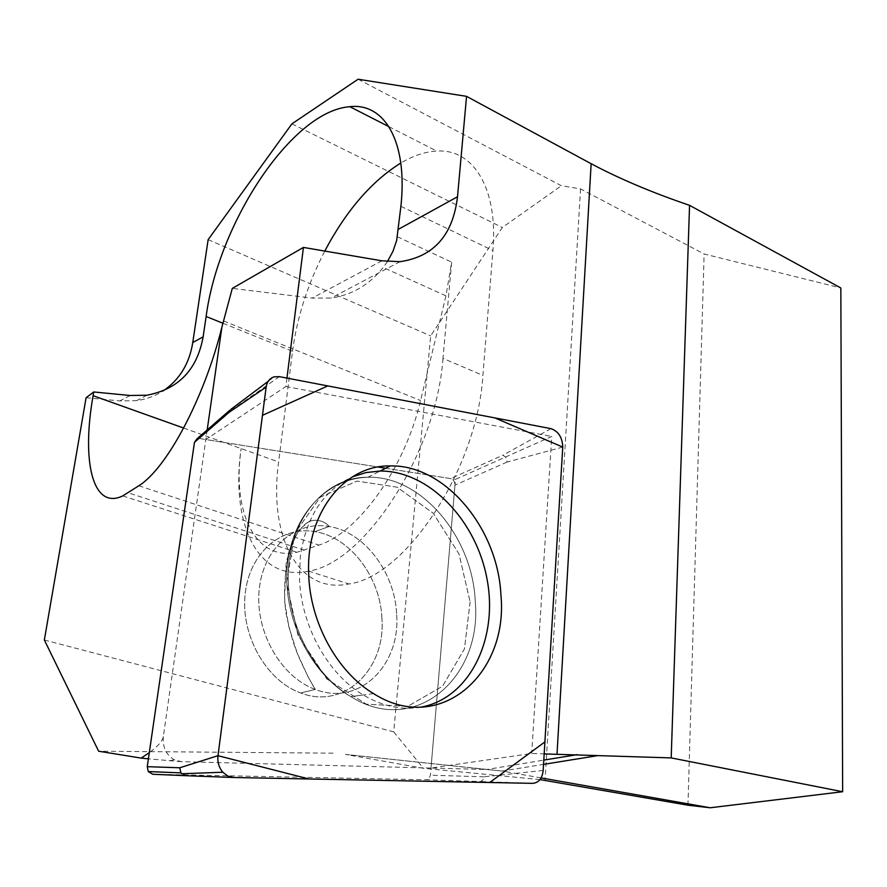 <?xml version="1.0" encoding="UTF-8"?>
<svg xmlns="http://www.w3.org/2000/svg" width="887" height="887" viewBox="0 0 887 887"><rect width="100%" height="100%" fill="white"/><g stroke="black" fill="none" stroke-linecap="round" stroke-linejoin="round"><path stroke-width="0.67" stroke-dasharray="4.43 3.33" d="M358.104 79.231L561.393 185.738L580.564 188.887L704.123 253.992L840.832 287.965M222.981 323.278L292.533 351.285L278.629 461.961C268.506 535.094 297.101 594.656 348.946 583.945C405.492 576.694 477.35 468.702 482.905 375.389L492.928 250.544C498.317 187.867 472.86 148.462 436.681 151.078C425.161 151.699 413.209 155.68 400.802 163.02M292.533 351.285C297.012 317.424 307.767 284.017 324.786 251.054M442.979 358.403C436.393 452.947 364.247 563.201 308.587 571.117C257.496 582.493 230.265 522.554 241.142 448.578C231.939 511.477 254.791 561.471 296.857 552.291L318.888 545.117C358.16 532.788 404.838 468.214 420.571 400.525L445.961 295.859L451.649 262.142L442.979 358.403L482.905 375.389M44.35 639.993L393.695 731.842L430.672 335.874L502.33 227.493L561.393 185.738M86.094 397.731L119.9 400.924L136.642 400.625C146.433 399.261 155.269 396.012 163.175 390.901M208.146 239.634L430.672 335.874M580.564 188.887L545.073 780.072M539.995 779.584L423.409 768.286L345.453 754.416L502.186 771.047L486.719 769.484L431.004 768.053L531.69 753.473L544.174 753.895M393.695 731.842L423.409 768.286M207.192 429.918L163.33 736.631C162.554 741 157.875 746.355 149.293 752.664M345.453 754.416L486.719 769.484L543.798 760.126M541.103 777.91L502.186 771.047L543.543 764.372M333.068 753.174L98.634 751.211M163.33 736.631C162.465 747.02 166.091 754.737 174.207 759.76L181.358 761.667L431.004 768.053L455.452 479.368L551.747 436.437L531.69 753.473M181.358 761.667L148.395 758.862M286.956 378.095L285.891 386.51L205.817 439.542L378.084 467.017M687.957 805.208L704.123 253.992M387.453 261.554L383.206 267.486C369.325 284.816 351.962 294.994 331.15 298.043L312.18 298.099L232.294 288.397M285.891 386.51L551.747 436.437M291.912 123.847L502.33 227.493M420.915 707.139C401.778 710.42 382.574 706.362 363.282 694.964C327.358 673.743 300.56 624.758 299.473 577.37L300.349 556.238C306.27 516.644 323.622 490.189 352.394 476.873M385.668 468.236L455.452 479.368M381.942 619.004C380.645 577.348 350.199 536.99 314.929 531.623C281.456 525.592 249.225 552.989 245.122 594.29C240.632 635.491 266.399 680.839 300.704 692.969C344.089 709.988 385.623 669.264 381.942 619.004C385.623 669.264 344.089 709.988 300.704 692.969C266.399 680.839 240.632 635.491 245.122 594.29C249.225 552.989 281.456 525.592 314.929 531.623C350.199 536.99 380.645 577.348 381.942 619.004M229.744 410.304L231.607 408.685L233.98 408.441L199.342 438.5L197.014 438.777M562.757 447.092L507.054 462.072C506.954 458.524 505.501 456.273 502.696 455.33L450.651 478.603L199.342 438.5M543.177 770.437L484.036 776.824L482.75 780.238L480.455 781.525L426.359 779.784L429.086 778.52L430.406 775.216L454.953 485.167C454.887 481.685 453.445 479.49 450.651 478.603M152.752 774.262L426.359 779.784M484.036 776.824L430.406 775.216M507.054 462.072L454.953 485.167M183.664 428.055L278.629 461.961M223.602 320.994L420.571 400.525M138.815 485.766L318.888 545.117M130.056 395.491L119.9 400.924M304.407 550.184L128.227 492.806M381.898 260.811L312.18 298.099M445.961 295.859L383.206 267.486M400.902 206.316L492.928 250.544M397.443 236.807L451.649 262.142M288.319 581.606C289.295 627.985 315.539 675.872 350.842 696.605C414.661 737.053 482.628 677.823 475.232 601.076C472.505 536.724 421.114 475.543 367.894 477.261C323.622 476.552 285.825 522.665 288.319 581.606C285.825 522.665 323.622 476.552 367.894 477.261C421.114 475.543 472.505 536.724 475.232 601.076C482.628 677.823 414.661 737.053 350.842 696.605C315.539 675.872 289.295 627.985 288.319 581.606M396.655 614.857C400.48 665.594 358.902 706.673 315.284 689.41C280.802 677.103 254.802 631.234 259.204 589.622C263.239 547.9 295.548 520.303 329.166 526.479C364.59 531.978 395.247 572.791 396.655 614.857C395.247 572.791 364.59 531.978 329.166 526.479C295.548 520.303 263.239 547.9 259.204 589.622C254.802 631.234 280.802 677.103 315.284 689.41C358.902 706.673 400.48 665.594 396.655 614.857M470.099 601.929L464.444 648.907L442.502 686.272L407.676 706.385L366.287 704.178L326.815 678.943L298.043 635.369L286.59 582.936L294.806 533.342L320.274 497.141L356.951 481.087L397.121 487.185L433.222 513.229L458.989 553.909L470.099 601.929L458.989 553.909L433.222 513.229L397.121 487.185L356.951 481.087L320.274 497.141L294.806 533.342L286.59 582.936L298.043 635.369L326.815 678.943L366.287 704.178L407.676 706.385L442.502 686.272L464.444 648.907L470.099 601.929M279.405 376.653L233.98 408.441M550.993 428.654L502.696 455.33M532.599 783.343L480.011 781.547M308.587 571.117L348.946 583.945M122.772 495.9L296.857 552.291M169.14 760.846L174.207 759.76M400.092 261.676L331.15 298.043M146.887 395.225L136.642 400.625M388.916 126.675L436.681 151.078M373.549 693.601L350.842 696.605C309.918 673.344 282.321 616.421 287.31 565.562C292.067 514.604 327.248 478.248 367.894 477.261C327.248 478.248 292.067 514.604 287.31 565.562C282.321 616.421 309.918 673.344 350.842 696.605L363.282 694.964M367.894 477.261L380.135 471.041L367.894 477.261M329.166 526.479L314.929 531.623L329.166 526.479C322.702 518.341 310.106 519.571 307.124 522.787C303.531 525.004 298.919 530.792 293.287 540.128L286.202 562.059L284.472 600.377L288.818 626.721L297.09 652.777L308.022 676.781L315.284 689.41L300.704 692.969L315.284 689.41C308.709 679.353 297.899 655.837 295.737 649.24C292.91 641.944 289.783 630.513 286.368 614.924C283.275 597.572 284.184 576.151 289.107 550.639L297.444 532.887L301.214 527.998L308.831 521.756C309.829 519.86 322.779 518.341 329.166 526.479M268.251 381.266L274.105 376.853"/><path stroke-width="1.33" d="M539.995 779.584L687.957 805.208L710.188 807.769L842.65 791.725L671.193 757.908L557.003 754.327L591.141 163.729L466.551 96.35L358.104 79.231L291.912 123.847L208.146 239.634L192.767 342.526C189.397 363.659 179.529 379.791 163.175 390.901M591.141 163.729C619.403 178.753 652.211 192.623 689.554 205.34L840.832 287.965L842.65 791.725M324.786 251.054C346.163 210.685 371.509 181.336 400.802 163.02M207.192 429.918L221.894 327.148C204.187 398.707 166.579 468.635 138.815 485.766L122.772 495.9C92.625 510.391 81.404 461.384 93.102 395.713L93.745 391.965L86.094 397.731L44.35 639.993L98.634 751.211L141.166 758.097L149.293 752.664M710.188 807.769L541.103 777.91M148.395 758.862L141.166 758.097M286.956 378.095L303.432 247.418L381.898 260.811L400.092 261.676C433.81 256.72 452.947 235.077 457.515 196.759L466.551 96.35M221.894 327.148L232.294 288.397L303.432 247.418M93.745 391.965L130.056 395.491L146.887 395.225C178.442 389.216 197.191 369.746 203.134 336.827L206.128 316.493C218.379 223.302 291.723 110.919 349.844 106.695C384.57 102.559 407.909 141.82 400.902 206.316L396.644 240.499L392.952 251.343L387.453 261.554M557.003 754.327L544.174 753.895M671.193 757.908L689.554 205.34M352.394 476.873L365.976 472.571L380.135 471.041C428.986 470.598 476.629 520.547 487.151 579.754C498.261 638.873 469.655 698.402 420.915 707.139M378.084 467.017L385.668 468.236M500.9 594.711C508.861 674.231 439.475 735.722 373.549 693.601C337.115 671.991 309.851 622.097 308.676 573.878C305.893 512.586 344.699 464.943 390.202 465.93C444.875 464.478 497.773 528.042 500.9 594.711M217.98 755.691L266.144 387.142C267.009 381.765 269.659 378.339 274.105 376.853L279.405 376.653L550.993 428.654C558.455 431.315 562.38 437.457 562.757 447.092L544.895 741.931L489.702 782.5L308.953 778.974L217.98 755.691L262.452 415.338L327.78 385.912L494.868 417.91L562.757 447.092L543.177 770.437C542.234 778.531 538.708 782.833 532.599 783.343L233.558 777.5L227.826 776.081L222.837 772.222C218.934 767.543 217.315 762.033 217.98 755.691L179.784 767.776L147.253 766.678L148.284 771.568L152.752 774.262L185.483 775.681L180.87 772.876L179.784 767.776M266.144 387.142L229.023 412.344L194.464 442.358L147.253 766.678M229.744 410.304L197.014 438.777L194.464 442.358M229.023 412.344L231.607 408.685M93.102 395.713L183.664 428.055M206.128 316.493L222.981 323.278M577.16 754.649L543.798 760.126M457.515 196.759L398.529 229.234M203.134 336.827L192.767 342.526M597.583 755.657L543.543 764.372M233.558 777.5L185.483 775.681M349.844 106.695L388.916 126.675M380.135 471.041L390.202 465.93M232.006 408.541L268.251 381.266M181.536 773.763L222.837 772.222M148.284 771.568L180.87 772.876"/></g></svg>
